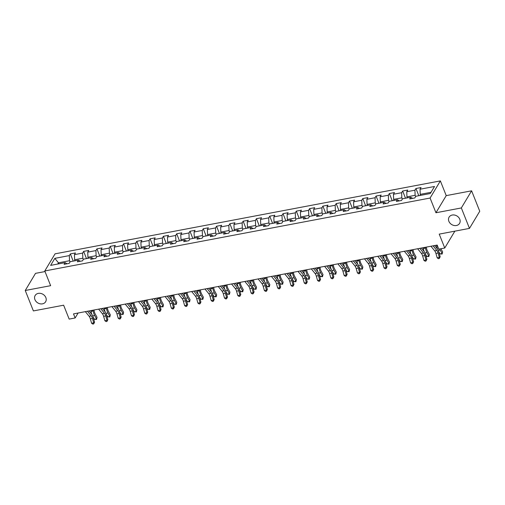 <?xml version="1.0" encoding="UTF-8"?>
<svg xmlns="http://www.w3.org/2000/svg" width="505" height="505" viewBox="0 0 505 505"><rect width="100%" height="100%" fill="white"/><g stroke="black" fill="none" stroke-linecap="round" stroke-linejoin="round"><path stroke-width="0.76" d="M45.848 297.578A6.104 5.031 31 0 1 45.627 301.75A6.104 5.031 31 0 1 40.122 303.821A6.104 5.031 31 0 1 34.94 299.642A6.104 5.031 31 0 1 35.161 295.475A6.104 5.031 31 0 1 40.671 293.405A6.104 5.031 31 0 1 45.848 297.578M459.784 219.239A6.104 5.031 31 0 1 459.563 223.406A6.104 5.031 31 0 1 454.052 225.476A6.104 5.031 31 0 1 448.876 221.304A6.104 5.031 31 0 1 449.096 217.131A6.104 5.031 31 0 1 454.607 215.061A6.104 5.031 31 0 1 459.784 219.239M45.021 271.557L35.527 273.35L25.25 290.489L33.387 310.928L63.63 305.203L69.166 319.103L75.131 317.973L78.105 313.018M440.366 180.904L55.064 253.832L44.787 270.964L430.09 198.042L440.366 180.904L446.224 195.624L435.948 212.757L461.336 207.953L471.613 190.814L446.224 195.624M471.613 190.814L479.75 211.254L469.473 228.393L439.224 234.118L444.753 248.018L454.866 231.157M461.336 207.953L469.473 228.393M67.039 263.774L65.107 262.644L64.097 264.336L69.21 263.364L70.22 261.678L78.401 260.125L77.385 261.817L82.498 260.851L83.514 259.16L91.695 257.613L90.679 259.305L95.792 258.333L96.809 256.641L104.983 255.094L103.973 256.786L109.086 255.82L110.096 254.129L118.277 252.582L117.267 254.267L122.374 253.302L123.39 251.61L131.571 250.063L130.555 251.755L135.668 250.789L136.685 249.098L144.866 247.551L143.849 249.236L148.962 248.271L149.972 246.579L158.153 245.032L157.143 246.724L162.257 245.758L163.266 244.066L171.448 242.52L170.431 244.205L175.544 243.24L176.561 241.548L184.742 240.001L183.725 241.693L188.838 240.721L189.855 239.035L198.029 237.483L197.019 239.174L202.133 238.208L203.143 236.517L211.324 234.97L210.314 236.662L215.42 235.69L216.437 234.004L224.618 232.452L223.601 234.143L228.714 233.177L229.731 231.486L237.912 229.939L236.895 231.631L242.009 230.659L243.019 228.973L251.2 227.42L250.19 229.112L255.303 228.146L256.313 226.455L264.494 224.908L263.477 226.6L268.591 225.628L269.607 223.936L277.788 222.389L276.772 224.081L281.885 223.115L282.901 221.424L291.076 219.877L290.066 221.562L295.179 220.597L296.189 218.905L304.37 217.358L303.353 219.05L308.467 218.084L309.483 216.393L317.664 214.846L316.648 216.531L321.761 215.566L322.777 213.874L330.958 212.327L329.942 214.019L335.055 213.053L336.065 211.361L344.246 209.815L343.236 211.5L348.349 210.534L349.359 208.843L357.54 207.296L356.524 208.988L361.637 208.022L362.653 206.33L370.834 204.777L369.818 206.469L374.931 205.503L375.947 203.812L384.122 202.265L383.112 203.957L388.225 202.985L389.235 201.299L397.416 199.746L396.4 201.438L401.513 200.472L402.529 198.781L410.71 197.234L409.694 198.926L414.807 197.954L415.823 196.268L430.304 193.522L434.527 186.484L420.04 189.224L421.056 187.538L415.943 188.504L418.809 195.7M65.107 262.644L50.626 265.384L54.843 258.345L69.33 255.606L70.346 253.914L73.206 261.11M415.943 188.504L414.933 190.196L406.752 191.742L407.762 190.05L402.649 191.016L401.639 192.708L393.458 194.255L394.474 192.569L389.361 193.535L388.345 195.227L380.164 196.773L381.18 195.082L376.067 196.047L375.051 197.739L366.876 199.292L367.886 197.6L362.773 198.566L361.763 200.258L353.582 201.804L354.592 200.113L349.485 201.085L348.469 202.77L340.288 204.323L341.304 202.631L336.191 203.597L335.175 205.289L326.994 206.835L328.01 205.144L322.897 206.116L321.887 207.801L313.706 209.354L314.716 207.662L309.603 208.628L308.593 210.32L300.412 211.866L301.428 210.175L296.315 211.147L295.299 212.832L287.118 214.385L288.134 212.693L283.021 213.659L282.005 215.351L273.83 216.898L274.84 215.206L269.727 216.178L268.717 217.87L260.536 219.416L261.552 217.724L256.439 218.69L255.423 220.382L247.242 221.929L248.258 220.243L243.145 221.209L242.129 222.901L233.954 224.447L234.964 222.755L229.851 223.721L228.841 225.413L220.66 226.96L221.67 225.274L216.557 226.24L215.547 227.932L207.366 229.478L208.382 227.787L203.269 228.752L202.252 230.444L194.071 231.997L195.088 230.305L189.975 231.271L188.958 232.963L180.784 234.509L181.794 232.818L176.681 233.79L175.671 235.475L167.49 237.028L168.506 235.336L163.393 236.302L162.376 237.994L154.195 239.54L155.212 237.849L150.099 238.821L149.082 240.506L140.908 242.059L141.918 240.367L136.804 241.333L135.794 243.025L127.613 244.571L128.623 242.88L123.517 243.852L122.5 245.537L114.319 247.09L115.336 245.398L110.223 246.364L109.206 248.056L101.025 249.603L102.042 247.911L96.928 248.883L95.918 250.575L87.737 252.121L88.747 250.43L83.634 251.395L82.624 253.087L74.443 254.634L75.46 252.948L70.346 253.914M444.753 248.018L438.794 249.148L437.166 245.058L73.503 313.889L75.131 317.973M75.037 260.763L74.633 259.759L82.814 258.213L83.319 259.482M80.333 261.262L78.401 260.125M74.443 254.634L74.633 259.759M82.624 253.087L82.814 258.213M88.324 258.251L87.927 257.241L96.108 255.694L96.613 256.969M93.621 258.743L91.695 257.613M87.737 252.121L87.927 257.241M95.918 250.575L96.108 255.694M101.619 255.732L101.221 254.728L109.396 253.182L109.907 254.451M106.915 256.231L104.983 255.094M101.025 249.603L101.221 254.728M109.206 248.056L109.396 253.182M114.913 253.22L114.509 252.21L122.69 250.663L123.195 251.938M120.209 253.712L118.277 252.582M114.319 247.09L114.509 252.21M122.5 245.537L122.69 250.663M128.201 250.701L127.803 249.697L135.984 248.151L136.489 249.419M133.497 251.2L131.571 250.063M127.613 244.571L127.803 249.697M135.794 243.025L135.984 248.151M141.495 248.189L141.097 247.179L149.278 245.632L149.783 246.907M146.791 248.681L144.866 247.551M140.908 242.059L141.097 247.179M149.082 240.506L149.278 245.632M154.789 245.67L154.385 244.666L162.566 243.113L163.071 244.388M160.085 246.169L158.153 245.032M154.195 239.54L154.385 244.666M162.376 237.994L162.566 243.113M168.083 243.151L167.679 242.148L175.86 240.601L176.365 241.87M173.379 243.65L171.448 242.52M167.49 237.028L167.679 242.148M175.671 235.475L175.86 240.601M181.371 240.639L180.973 239.635L189.154 238.082L189.659 239.357M186.667 241.137L184.742 240.001M180.784 234.509L180.973 239.635M188.958 232.963L189.154 238.082M194.665 238.12L194.267 237.116L202.442 235.57L202.953 236.839M199.961 238.619L198.029 237.483M194.071 231.997L194.267 237.116M202.252 230.444L202.442 235.57M207.959 235.608L207.555 234.604L215.736 233.051L216.241 234.326M213.255 236.1L211.324 234.97M207.366 229.478L207.555 234.604M215.547 227.932L215.736 233.051M221.247 233.089L220.849 232.085L229.03 230.539L229.535 231.808M226.543 233.588L224.618 232.452M220.66 226.96L220.849 232.085M228.841 225.413L229.03 230.539M234.541 230.577L234.143 229.567L242.324 228.02L242.829 229.295M239.837 231.069L237.912 229.939M233.954 224.447L234.143 229.567M242.129 222.901L242.324 228.02M247.835 228.058L247.431 227.054L255.612 225.508L256.117 226.777M253.131 228.557L251.2 227.42M247.242 221.929L247.431 227.054M255.423 220.382L255.612 225.508M261.129 225.546L260.725 224.536L268.906 222.989L269.411 224.264M266.419 226.038L264.494 224.908M260.536 219.416L260.725 224.536M268.717 217.87L268.906 222.989M274.417 223.027L274.019 222.023L282.2 220.477L282.705 221.745M279.713 223.526L277.788 222.389M273.83 216.898L274.019 222.023M282.005 215.351L282.2 220.477M287.711 220.515L287.313 219.505L295.488 217.958L295.999 219.233M293.007 221.007L291.076 219.877M287.118 214.385L287.313 219.505M295.299 212.832L295.488 217.958M301.005 217.996L300.601 216.992L308.782 215.446L309.287 216.714M306.301 218.495L304.37 217.358M300.412 211.866L300.601 216.992M308.593 210.32L308.782 215.446M314.293 215.483L313.895 214.473L322.076 212.927L322.581 214.202M319.589 215.976L317.664 214.846M313.706 209.354L313.895 214.473M321.887 207.801L322.076 212.927M327.587 212.965L327.19 211.961L335.364 210.408L335.875 211.683M332.883 213.464L330.958 212.327M326.994 206.835L327.19 211.961M335.175 205.289L335.364 210.408M340.881 210.446L340.477 209.442L348.658 207.896L349.163 209.165M346.177 210.945L344.246 209.815M340.288 204.323L340.477 209.442M348.469 202.77L348.658 207.896M354.169 207.934L353.771 206.93L361.952 205.377L362.457 206.652M359.465 208.432L357.54 207.296M353.582 201.804L353.771 206.93M361.763 200.258L361.952 205.377M367.463 205.415L367.066 204.411L375.247 202.865L375.752 204.134M372.759 205.914L370.834 204.777M366.876 199.292L367.066 204.411M375.051 197.739L375.247 202.865M380.757 202.903L380.353 201.899L388.534 200.346L389.046 201.621M386.054 203.395L384.122 202.265M380.164 196.773L380.353 201.899M388.345 195.227L388.534 200.346M394.051 200.384L393.647 199.38L401.828 197.834L402.334 199.103M399.348 200.883L397.416 199.746M393.458 194.255L393.647 199.38M401.639 192.708L401.828 197.834M407.339 197.872L406.942 196.862L415.123 195.315L415.628 196.59M412.635 198.364L410.71 197.234M406.752 191.742L406.942 196.862M414.933 190.196L415.123 195.315M420.633 195.353L420.236 194.349L431.036 192.304M420.04 189.224L420.236 194.349M435.948 212.757L430.09 198.042M25.25 290.489L50.639 285.685L44.787 270.964M58.845 263.831L58.447 262.821L57.715 264.046M70.031 262L69.52 260.725L58.447 262.821L54.843 258.345M69.33 255.606L69.52 260.725M402.649 191.016L405.515 198.219L407.314 197.796M389.361 193.535L392.221 200.731L394.02 200.308M376.067 196.047L378.933 203.25M362.773 198.566L365.639 205.762L367.432 205.346M349.485 201.085L352.345 208.281M336.191 203.597L339.057 210.793M322.897 206.116L325.763 213.312M309.603 208.628L312.469 215.824L314.268 215.408M296.315 211.147L299.175 218.343L300.974 217.92M283.021 213.659L285.887 220.855L287.68 220.439M269.727 216.178L272.593 223.374L274.385 222.951M256.439 218.69L259.299 225.886M243.145 221.209L246.011 228.405M229.851 223.721L232.717 230.924M216.557 226.24L219.423 233.436M203.269 228.752L206.135 235.955L207.927 235.532M189.975 231.271L192.841 238.467L194.633 238.051M176.681 233.79L179.546 240.986L181.345 240.563M163.393 236.302L166.252 243.498M150.099 238.821L152.964 246.017M136.804 241.333L139.67 248.529M123.517 243.852L126.376 251.048M110.223 246.364L113.088 253.56L114.881 253.144M96.928 248.883L99.794 256.079L101.587 255.656M83.634 251.395L86.5 258.592L88.299 258.175M433.063 245.834L436.831 250.436A4.766 1.982 -100.7 0 1 438.069 253.037L439.318 257.436L440.177 256.761L438.927 252.361A7.152 2.973 79.3 0 0 437.065 248.466L434.666 245.531M430.929 246.238L434.698 250.84A4.766 1.982 -100.7 0 1 435.941 253.441L437.185 257.84L439.318 257.436L439.268 258.522L438.416 258.686L437.185 257.84M440.177 256.761L439.268 258.522M420.602 195.277L418.822 195.7M440.903 248.75L442.626 251.913L442.134 254.047L440 253.901L438.586 251.307M440 253.901L442.134 253.497L440.278 250.101A7.152 2.973 -100.7 0 1 439.741 248.965M437.475 249.022A7.152 2.973 -100.7 0 1 436.661 245.992L436.522 245.177M442.134 254.047L442.626 251.913M419.769 248.353L423.537 252.954A4.766 1.982 -100.7 0 1 424.774 255.549L426.024 259.955L426.883 259.28L425.633 254.88A7.152 2.973 79.3 0 0 423.771 250.979L421.372 248.05M417.635 248.757L421.404 253.358A4.766 1.982 -100.7 0 1 422.647 255.953L423.897 260.353L426.024 259.955L425.974 261.041L425.122 261.205L423.897 260.353M426.883 259.28L425.974 261.041M406.474 250.865L410.243 255.467A4.766 1.982 -100.7 0 1 411.487 258.068L412.73 262.467L413.589 261.792L412.339 257.392A7.152 2.973 79.3 0 0 410.483 253.497L408.078 250.562M404.347 251.269L408.116 255.871A4.766 1.982 -100.7 0 1 409.353 258.472L410.603 262.871L412.73 262.467L412.686 263.559L411.834 263.717L410.603 262.871M413.589 261.792L412.686 263.559M426.334 247.109L426.491 248.024A4.766 1.982 79.3 0 0 427.483 251.035L429.338 254.432L428.846 256.559L426.712 256.414L425.292 253.819M426.712 256.414L428.84 256.016L426.99 252.62A7.152 2.973 -100.7 0 1 425.5 248.1L425.361 247.292M424.181 251.541A7.152 2.973 -100.7 0 1 423.367 248.504L423.234 247.696M428.846 256.559L429.338 254.432M413.046 249.621L413.197 250.543A4.766 1.982 79.3 0 0 414.195 253.554L416.044 256.944L415.552 259.078L413.418 258.932L411.998 256.338M413.418 258.932L415.546 258.528L413.696 255.132A7.152 2.973 -100.7 0 1 412.206 250.619L412.067 249.811M410.893 254.053A7.152 2.973 -100.7 0 1 410.079 251.023L409.94 250.209M415.552 259.078L416.044 256.944M393.18 253.384L396.949 257.986A4.766 1.982 -100.7 0 1 398.192 260.586L399.442 264.986L400.301 264.311L399.051 259.911A7.152 2.973 79.3 0 0 397.189 256.01L394.79 253.081M391.053 253.788L394.822 258.39A4.766 1.982 -100.7 0 1 396.059 260.984L397.309 265.384L399.442 264.986L399.392 266.072L398.54 266.236L397.309 265.384M400.301 264.311L399.392 266.072M379.893 255.896L383.661 260.498A4.766 1.982 -100.7 0 1 384.898 263.099L386.148 267.498L387.007 266.823L385.757 262.423A7.152 2.973 79.3 0 0 383.895 258.528L381.496 255.593M377.759 256.3L381.527 260.902A4.766 1.982 -100.7 0 1 382.771 263.503L384.021 267.902L386.148 267.498L386.098 268.591L385.246 268.748L384.021 267.902M387.007 266.823L386.098 268.591M366.598 258.415L370.367 263.017A4.766 1.982 -100.7 0 1 371.604 265.617L372.854 270.017L373.713 269.342L372.463 264.942A7.152 2.973 79.3 0 0 370.607 261.041L368.202 258.112M364.471 258.819L368.24 263.421A4.766 1.982 -100.7 0 1 369.477 266.021L370.727 270.421L372.854 270.017L372.804 271.103L371.958 271.267L370.727 270.421M373.713 269.342L372.804 271.103M380.726 202.827L378.946 203.244M399.752 252.14L399.909 253.055A4.766 1.982 79.3 0 0 400.901 256.067L402.75 259.463L402.258 261.596L400.124 261.451L398.71 258.85M400.124 261.451L402.258 261.047L400.402 257.651A7.152 2.973 -100.7 0 1 398.912 253.131L398.78 252.323M397.599 256.572A7.152 2.973 -100.7 0 1 396.785 253.535L396.646 252.727M402.258 261.596L402.75 259.463M386.458 254.653L386.615 255.574A4.766 1.982 79.3 0 0 387.606 258.585L389.462 261.975L388.964 264.109L386.836 263.964L385.416 261.369M386.836 263.964L388.964 263.559L387.114 260.17A7.152 2.973 -100.7 0 1 385.624 255.65L385.485 254.842M384.305 259.084A7.152 2.973 -100.7 0 1 383.491 256.054L383.352 255.24M388.964 264.109L389.462 261.975M354.144 207.858L352.364 208.275M373.17 257.171L373.321 258.087A4.766 1.982 79.3 0 0 374.312 261.098L376.168 264.494L375.676 266.627L373.542 266.482L372.122 263.881M373.542 266.482L375.669 266.078L373.82 262.682A7.152 2.973 -100.7 0 1 372.33 258.162L372.191 257.354M371.011 261.603A7.152 2.973 -100.7 0 1 370.203 258.566L370.064 257.758M375.676 266.627L376.168 264.494M353.304 260.927L357.073 265.529A4.766 1.982 -100.7 0 1 358.316 268.13L359.566 272.53L360.425 271.854L359.175 267.454A7.152 2.973 79.3 0 0 357.313 263.559L354.914 260.624M351.177 261.331L354.946 265.933A4.766 1.982 -100.7 0 1 356.183 268.534L357.433 272.934L359.566 272.53L359.516 273.622L358.664 273.779L357.433 272.934M360.425 271.854L359.516 273.622M340.85 210.377L339.07 210.793M359.876 259.684L360.027 260.605A4.766 1.982 79.3 0 0 361.024 263.616L362.874 267.006L362.382 269.14L360.248 268.995L358.834 266.4M360.248 268.995L362.382 268.591L360.526 265.201A7.152 2.973 -100.7 0 1 359.036 260.681L358.897 259.873M357.723 264.115A7.152 2.973 -100.7 0 1 356.909 261.085L356.77 260.277M362.382 269.14L362.874 267.006M340.017 263.446L343.785 268.048A4.766 1.982 -100.7 0 1 345.022 270.648L346.272 275.048L347.131 274.373L345.881 269.973A7.152 2.973 79.3 0 0 344.019 266.072L341.62 263.143M337.883 263.85L341.651 268.452A4.766 1.982 -100.7 0 1 342.895 271.052L344.139 275.452L346.272 275.048L346.222 276.134L345.37 276.298L344.139 275.452M347.131 274.373L346.222 276.134M327.556 212.889L325.776 213.306M346.581 262.202L346.739 263.118A4.766 1.982 79.3 0 0 347.73 266.129L349.58 269.525L349.088 271.658L346.954 271.513L345.54 268.912M346.954 271.513L349.088 271.109L347.232 267.713A7.152 2.973 -100.7 0 1 345.748 263.193L345.609 262.385M344.429 266.634A7.152 2.973 -100.7 0 1 343.615 263.597L343.476 262.789M349.088 271.658L349.58 269.525M326.722 265.958L330.491 270.566A4.766 1.982 -100.7 0 1 331.728 273.161L332.978 277.561L333.837 276.885L332.587 272.485A7.152 2.973 79.3 0 0 330.724 268.591L328.326 265.655M324.589 266.362L328.357 270.964A4.766 1.982 -100.7 0 1 329.601 273.565L330.851 277.965L332.978 277.561L332.928 278.653L332.075 278.81L330.851 277.965M333.837 276.885L332.928 278.653M333.287 264.721L333.445 265.636A4.766 1.982 79.3 0 0 334.436 268.647L336.292 272.043L335.8 274.171L333.666 274.026L332.246 271.431M333.666 274.026L335.793 273.622L333.944 270.232A7.152 2.973 -100.7 0 1 332.454 265.712L332.315 264.904M331.135 269.146A7.152 2.973 -100.7 0 1 330.32 266.116L330.188 265.308M335.8 274.171L336.292 272.043M313.428 268.477L317.197 273.079A4.766 1.982 -100.7 0 1 318.44 275.68L319.684 280.079L320.542 279.404L319.299 275.004A7.152 2.973 79.3 0 0 317.437 271.103L315.032 268.174M311.301 268.881L315.07 273.483A4.766 1.982 -100.7 0 1 316.307 276.084L317.557 280.483L319.684 280.079L319.64 281.165L318.788 281.329L317.557 280.483M320.542 279.404L319.64 281.165M320 267.233L320.151 268.149A4.766 1.982 79.3 0 0 321.148 271.16L322.998 274.556L322.506 276.69L320.372 276.544L318.958 273.944M320.372 276.544L322.499 276.14L320.65 272.744A7.152 2.973 -100.7 0 1 319.16 268.231L319.021 267.416M317.847 271.665A7.152 2.973 -100.7 0 1 317.033 268.628L316.894 267.82M322.506 276.69L322.998 274.556M300.134 270.996L303.903 275.597A4.766 1.982 -100.7 0 1 305.146 278.192L306.396 282.592L307.255 281.916L306.005 277.516A7.152 2.973 79.3 0 0 304.143 273.622L301.744 270.686M298.007 271.393L301.775 275.995A4.766 1.982 -100.7 0 1 303.013 278.596L304.262 282.996L306.396 282.592L306.346 283.684L305.493 283.842L304.262 282.996M307.255 281.916L306.346 283.684M306.705 269.752L306.863 270.667A4.766 1.982 79.3 0 0 307.854 273.678L309.704 277.075L309.212 279.202L307.078 279.057L305.664 276.462M307.078 279.057L309.212 278.653L307.356 275.263A7.152 2.973 -100.7 0 1 305.866 270.743L305.733 269.935M304.553 274.177A7.152 2.973 -100.7 0 1 303.739 271.147L303.6 270.339M309.212 279.202L309.704 277.075M286.846 273.508L290.615 278.11A4.766 1.982 -100.7 0 1 291.852 280.711L293.102 285.11L293.96 284.435L292.711 280.035A7.152 2.973 79.3 0 0 290.848 276.134L288.45 273.205M284.713 273.912L288.481 278.514A4.766 1.982 -100.7 0 1 289.725 281.115L290.975 285.514L293.102 285.11L293.051 286.196L292.199 286.36L290.975 285.514M293.96 284.435L293.051 286.196M293.411 272.264L293.569 273.18A4.766 1.982 79.3 0 0 294.56 276.197L296.416 279.587L295.917 281.721L293.79 281.575L292.37 278.981M293.79 281.575L295.917 281.171L294.068 277.775A7.152 2.973 -100.7 0 1 292.578 273.262L292.439 272.447M291.259 276.696A7.152 2.973 -100.7 0 1 290.444 273.659L290.312 272.851M295.917 281.721L296.416 279.587M273.552 276.027L277.321 280.628A4.766 1.982 -100.7 0 1 278.558 283.223L279.808 287.623L280.666 286.954L279.416 282.554A7.152 2.973 79.3 0 0 277.561 278.653L275.156 275.717M271.425 276.424L275.193 281.032A4.766 1.982 -100.7 0 1 276.431 283.627L277.681 288.027L279.808 287.623L279.764 288.715L278.911 288.873L277.681 288.027M280.666 286.954L279.764 288.715M261.098 225.47L259.317 225.886M280.123 274.783L280.275 275.698A4.766 1.982 79.3 0 0 281.266 278.709L283.122 282.106L282.63 284.233L280.496 284.088L279.076 281.493M280.496 284.088L282.623 283.684L280.774 280.294A7.152 2.973 -100.7 0 1 279.284 275.774L279.145 274.966M277.965 279.214A7.152 2.973 -100.7 0 1 277.157 276.178L277.018 275.37M282.63 284.233L283.122 282.106M260.258 278.539L264.027 283.141A4.766 1.982 -100.7 0 1 265.27 285.742L266.52 290.141L267.379 289.466L266.129 285.066A7.152 2.973 79.3 0 0 264.267 281.165L261.868 278.236M258.131 278.943L261.899 283.545A4.766 1.982 -100.7 0 1 263.137 286.146L264.386 290.545L266.52 290.141L266.47 291.227L265.617 291.391L264.386 290.545M267.379 289.466L266.47 291.227M247.803 227.982L246.023 228.405M266.829 277.295L266.987 278.211A4.766 1.982 79.3 0 0 267.978 281.228L269.828 284.618L269.335 286.752L267.202 286.606L265.788 284.012M267.202 286.606L269.335 286.202L267.48 282.806A7.152 2.973 -100.7 0 1 265.99 278.293L265.857 277.479M264.677 281.727A7.152 2.973 -100.7 0 1 263.863 278.697L263.724 277.883M269.335 286.752L269.828 284.618M246.97 281.058L250.739 285.66A4.766 1.982 -100.7 0 1 251.976 288.254L253.226 292.654L254.084 291.985L252.835 287.585A7.152 2.973 79.3 0 0 250.972 283.684L248.574 280.755M244.837 281.462L248.605 286.064A4.766 1.982 -100.7 0 1 249.849 288.658L251.099 293.058L253.226 292.654L253.175 293.746L252.323 293.91L251.099 293.058M254.084 291.985L253.175 293.746M234.509 230.501L232.729 230.918M253.535 279.814L253.693 280.73A4.766 1.982 79.3 0 0 254.684 283.741L256.54 287.137L256.041 289.264L253.908 289.119L252.494 286.524M253.908 289.119L256.041 288.721L254.185 285.325A7.152 2.973 -100.7 0 1 252.702 280.805L252.563 279.997M251.383 284.246A7.152 2.973 -100.7 0 1 250.568 281.209L250.43 280.401M256.041 289.264L256.54 287.137M233.676 283.57L237.445 288.172A4.766 1.982 -100.7 0 1 238.682 290.773L239.932 295.173L240.79 294.497L239.54 290.097A7.152 2.973 79.3 0 0 237.685 286.202L235.28 283.267M231.542 283.974L235.311 288.576A4.766 1.982 -100.7 0 1 236.555 291.177L237.805 295.577L239.932 295.173L239.881 296.258L239.029 296.422L237.805 295.577M240.79 294.497L239.881 296.258M221.222 233.013L219.441 233.436M240.241 282.327L240.399 283.248A4.766 1.982 79.3 0 0 241.39 286.259L243.246 289.649L242.754 291.783L240.62 291.637L239.2 289.043M240.62 291.637L242.747 291.233L240.898 287.837A7.152 2.973 -100.7 0 1 239.408 283.324L239.269 282.516M238.089 286.758A7.152 2.973 -100.7 0 1 237.274 283.728L237.142 282.914M242.754 291.783L243.246 289.649M220.382 286.089L224.151 290.691A4.766 1.982 -100.7 0 1 225.394 293.291L226.644 297.691L227.496 297.016L226.253 292.616A7.152 2.973 79.3 0 0 224.39 288.715L221.992 285.786M218.255 286.493L222.023 291.095A4.766 1.982 -100.7 0 1 223.261 293.689L224.51 298.089L226.644 297.691L226.593 298.777L225.741 298.941L224.51 298.089M227.496 297.016L226.593 298.777M226.953 284.845L227.105 285.761A4.766 1.982 79.3 0 0 228.102 288.772L229.952 292.168L229.459 294.301L227.326 294.156L225.912 291.555M227.326 294.156L229.453 293.752L227.603 290.356A7.152 2.973 -100.7 0 1 226.114 285.836L225.975 285.028M224.801 289.277A7.152 2.973 -100.7 0 1 223.986 286.24L223.848 285.432M229.459 294.301L229.952 292.168M207.088 288.601L210.856 293.203A4.766 1.982 -100.7 0 1 212.1 295.804L213.35 300.204L214.208 299.528L212.959 295.128A7.152 2.973 79.3 0 0 211.096 291.233L208.698 288.298M204.961 289.005L208.729 293.607A4.766 1.982 -100.7 0 1 209.966 296.208L211.216 300.608L213.35 300.204L213.299 301.296L212.447 301.453L211.216 300.608M214.208 299.528L213.299 301.296M213.659 287.358L213.817 288.279A4.766 1.982 79.3 0 0 214.808 291.29L216.658 294.68L216.165 296.814L214.032 296.669L212.618 294.074M214.032 296.669L216.165 296.265L214.309 292.875A7.152 2.973 -100.7 0 1 212.82 288.355L212.687 287.547M211.507 291.789A7.152 2.973 -100.7 0 1 210.692 288.759L210.553 287.945M216.165 296.814L216.658 294.68M193.8 291.12L197.569 295.722A4.766 1.982 -100.7 0 1 198.806 298.322L200.056 302.722L200.914 302.047L199.664 297.647A7.152 2.973 79.3 0 0 197.802 293.746L195.403 290.817M191.666 291.524L195.435 296.126A4.766 1.982 -100.7 0 1 196.679 298.72L197.928 303.126L200.056 302.722L200.005 303.808L199.153 303.972L197.928 303.126M200.914 302.047L200.005 303.808M200.365 289.876L200.523 290.792A4.766 1.982 79.3 0 0 201.514 293.803L203.37 297.199L202.871 299.332L200.744 299.187L199.323 296.587M200.744 299.187L202.871 298.783L201.022 295.387A7.152 2.973 -100.7 0 1 199.532 290.867L199.393 290.059M198.213 294.308A7.152 2.973 -100.7 0 1 197.398 291.271L197.266 290.463M202.871 299.332L203.37 297.199M180.506 293.632L184.275 298.234A4.766 1.982 -100.7 0 1 185.518 300.835L186.762 305.235L187.62 304.559L186.37 300.159A7.152 2.973 79.3 0 0 184.514 296.265L182.109 293.329M178.379 294.036L182.147 298.638A4.766 1.982 -100.7 0 1 183.384 301.239L184.634 305.639L186.762 305.235L186.717 306.327L185.865 306.484L184.634 305.639M187.62 304.559L186.717 306.327M168.051 243.082L166.271 243.498M187.077 292.389L187.229 293.31A4.766 1.982 79.3 0 0 188.226 296.321L190.076 299.711L189.583 301.845L187.45 301.7L186.029 299.105M187.45 301.7L189.577 301.296L187.727 297.906A7.152 2.973 -100.7 0 1 186.238 293.386L186.099 292.578M184.918 296.82A7.152 2.973 -100.7 0 1 184.11 293.79L183.971 292.982M189.583 301.845L190.076 299.711M167.212 296.151L170.98 300.753A4.766 1.982 -100.7 0 1 172.224 303.353L173.474 307.753L174.332 307.078L173.082 302.678A7.152 2.973 79.3 0 0 171.22 298.777L168.821 295.848M165.084 296.555L168.853 301.157A4.766 1.982 -100.7 0 1 170.09 303.757L171.34 308.157L173.474 307.753L173.423 308.839L172.571 309.003L171.34 308.157M174.332 307.078L173.423 308.839M154.757 245.594L152.977 246.011M173.783 294.907L173.941 295.823A4.766 1.982 79.3 0 0 174.932 298.834L176.782 302.23L176.289 304.363L174.156 304.218L172.742 301.618M174.156 304.218L176.289 303.814L174.433 300.418A7.152 2.973 -100.7 0 1 172.944 295.898L172.811 295.09M171.631 299.339A7.152 2.973 -100.7 0 1 170.816 296.302L170.677 295.494M176.289 304.363L176.782 302.23M153.924 298.663L157.693 303.271A4.766 1.982 -100.7 0 1 158.93 305.866L160.18 310.266L161.038 309.59L159.788 305.19A7.152 2.973 79.3 0 0 157.926 301.296L155.527 298.36M151.79 299.067L155.559 303.669A4.766 1.982 -100.7 0 1 156.803 306.27L158.052 310.67L160.18 310.266L160.129 311.358L159.277 311.516L158.052 310.67M161.038 309.59L160.129 311.358M141.463 248.113L139.683 248.529M160.489 297.426L160.647 298.341A4.766 1.982 79.3 0 0 161.638 301.352L163.494 304.749L162.995 306.876L160.861 306.731L159.447 304.136M160.861 306.731L162.995 306.327L161.139 302.937A7.152 2.973 -100.7 0 1 159.656 298.417L159.517 297.609M158.336 301.851A7.152 2.973 -100.7 0 1 157.522 298.821L157.383 298.013M162.995 306.876L163.494 304.749M140.63 301.182L144.398 305.784A4.766 1.982 -100.7 0 1 145.636 308.385L146.886 312.784L147.744 312.109L146.494 307.709A7.152 2.973 79.3 0 0 144.638 303.808L142.233 300.879M138.496 301.586L142.265 306.188A4.766 1.982 -100.7 0 1 143.508 308.789L144.758 313.188L146.886 312.784L146.835 313.87L145.983 314.034L144.758 313.188M147.744 312.109L146.835 313.87M128.175 250.625L126.395 251.042M147.201 299.938L147.353 300.854A4.766 1.982 79.3 0 0 148.344 303.865L150.2 307.261L149.707 309.395L147.574 309.249L146.153 306.649M147.574 309.249L149.701 308.845L147.851 305.449A7.152 2.973 -100.7 0 1 146.362 300.936L146.223 300.121M145.042 304.37A7.152 2.973 -100.7 0 1 144.228 301.334L144.095 300.525M149.707 309.395L150.2 307.261M127.336 303.701L131.104 308.302A4.766 1.982 -100.7 0 1 132.348 310.897L133.598 315.297L134.45 314.621L133.206 310.221A7.152 2.973 79.3 0 0 131.344 306.327L128.945 303.391M125.208 304.098L128.977 308.7A4.766 1.982 -100.7 0 1 130.214 311.301L131.464 315.701L133.598 315.297L133.547 316.389L132.695 316.547L131.464 315.701M134.45 314.621L133.547 316.389M133.907 302.457L134.059 303.372A4.766 1.982 79.3 0 0 135.056 306.383L136.905 309.78L136.413 311.907L134.279 311.762L132.865 309.167M134.279 311.762L136.413 311.358L134.557 307.968A7.152 2.973 -100.7 0 1 133.067 303.448L132.929 302.64M131.755 306.882A7.152 2.973 -100.7 0 1 130.94 303.852L130.801 303.044M136.413 311.907L136.905 309.78M114.048 306.213L117.816 310.815A4.766 1.982 -100.7 0 1 119.054 313.416L120.304 317.815L121.162 317.14L119.912 312.74A7.152 2.973 79.3 0 0 118.05 308.839L115.651 305.91M111.914 306.617L115.683 311.219A4.766 1.982 -100.7 0 1 116.926 313.82L118.17 318.219L120.304 317.815L120.253 318.901L119.401 319.065L118.17 318.219M121.162 317.14L120.253 318.901M120.613 304.969L120.771 305.885A4.766 1.982 79.3 0 0 121.762 308.902L123.611 312.292L123.119 314.426L120.985 314.28L119.571 311.686M120.985 314.28L123.119 313.876L121.263 310.48A7.152 2.973 -100.7 0 1 119.78 305.967L119.641 305.153M118.46 309.401A7.152 2.973 -100.7 0 1 117.646 306.365L117.507 305.557M123.119 314.426L123.611 312.292M100.754 308.732L104.522 313.334A4.766 1.982 -100.7 0 1 105.76 315.928L107.01 320.328L107.868 319.659L106.618 315.259A7.152 2.973 79.3 0 0 104.756 311.358L102.357 308.422M98.62 309.129L102.389 313.738A4.766 1.982 -100.7 0 1 103.632 316.332L104.882 320.732L107.01 320.328L106.959 321.42L106.107 321.578L104.882 320.732M107.868 319.659L106.959 321.42M107.319 307.488L107.477 308.404A4.766 1.982 79.3 0 0 108.468 311.415L110.324 314.811L109.825 316.938L107.698 316.793L106.277 314.198M107.698 316.793L109.825 316.389L107.975 312.999A7.152 2.973 -100.7 0 1 106.486 308.479L106.347 307.671M105.166 311.92A7.152 2.973 -100.7 0 1 104.352 308.883L104.219 308.075M109.825 316.938L110.324 314.811M87.46 311.244L91.228 315.846A4.766 1.982 -100.7 0 1 92.472 318.447L93.715 322.846L94.574 322.171L93.324 317.771A7.152 2.973 79.3 0 0 91.468 313.87L89.063 310.941M85.332 311.648L89.101 316.25A4.766 1.982 -100.7 0 1 90.338 318.851L91.588 323.25L93.715 322.846L93.671 323.932L92.819 324.096L91.588 323.25M94.574 322.171L93.671 323.932M75.005 260.687L73.225 261.11M94.031 310.001L94.182 310.916A4.766 1.982 79.3 0 0 95.18 313.933L97.029 317.323L96.537 319.457L94.403 319.311L92.983 316.717M94.403 319.311L96.531 318.907L94.681 315.511A7.152 2.973 -100.7 0 1 93.191 310.998L93.053 310.184M91.872 314.432A7.152 2.973 -100.7 0 1 91.064 311.402L90.925 310.588M96.537 319.457L97.029 317.323M436.831 250.436L434.698 250.84M438.069 253.037L435.941 253.441M438.258 250.486L440.278 250.101M436.661 245.992L437.475 245.834M423.537 252.954L421.404 253.358M424.774 255.549L422.647 255.953M410.243 255.467L408.116 255.871M411.487 258.068L409.353 258.472M424.964 253.005L426.99 252.62M423.367 248.504L425.5 248.1M411.676 255.517L413.696 255.132M410.079 251.023L412.206 250.619M396.949 257.986L394.822 258.39M398.192 260.586L396.059 260.984M383.661 260.498L381.527 260.902M384.898 263.099L382.771 263.503M370.367 263.017L368.24 263.421M371.604 265.617L369.477 266.021M398.382 258.036L400.402 257.651M396.785 253.535L398.912 253.131M385.088 260.548L387.114 260.17M383.491 256.054L385.624 255.65M371.794 263.067L373.82 262.682M370.203 258.566L372.33 258.162M357.073 265.529L354.946 265.933M358.316 268.13L356.183 268.534M358.506 265.579L360.526 265.201M356.909 261.085L359.036 260.681M343.785 268.048L341.651 268.452M345.022 270.648L342.895 271.052M345.212 268.098L347.232 267.713M343.615 263.597L345.748 263.193M330.491 270.566L328.357 270.964M331.728 273.161L329.601 273.565M331.918 270.611L333.944 270.232M330.32 266.116L332.454 265.712M317.197 273.079L315.07 273.483M318.44 275.68L316.307 276.084M318.63 273.129L320.65 272.744M317.033 268.628L319.16 268.231M303.903 275.597L301.775 275.995M305.146 278.192L303.013 278.596M305.336 275.642L307.356 275.263M303.739 271.147L305.866 270.743M290.615 278.11L288.481 278.514M291.852 280.711L289.725 281.115M292.041 278.16L294.068 277.775M290.444 273.659L292.578 273.262M277.321 280.628L275.193 281.032M278.558 283.223L276.431 283.627M278.754 280.673L280.774 280.294M277.157 276.178L279.284 275.774M264.027 283.141L261.899 283.545M265.27 285.742L263.137 286.146M265.46 283.191L267.48 282.806M263.863 278.697L265.99 278.293M250.739 285.66L248.605 286.064M251.976 288.254L249.849 288.658M252.165 285.71L254.185 285.325M250.568 281.209L252.702 280.805M237.445 288.172L235.311 288.576M238.682 290.773L236.555 291.177M238.871 288.222L240.898 287.837M237.274 283.728L239.408 283.324M224.151 290.691L222.023 291.095M225.394 293.291L223.261 293.689M225.583 290.741L227.603 290.356M223.986 286.24L226.114 285.836M210.856 293.203L208.729 293.607M212.1 295.804L209.966 296.208M212.289 293.253L214.309 292.875M210.692 288.759L212.82 288.355M197.569 295.722L195.435 296.126M198.806 298.322L196.679 298.72M198.995 295.772L201.022 295.387M197.398 291.271L199.532 290.867M184.275 298.234L182.147 298.638M185.518 300.835L183.384 301.239M185.707 298.285L187.727 297.906M184.11 293.79L186.238 293.386M170.98 300.753L168.853 301.157M172.224 303.353L170.09 303.757M172.413 300.803L174.433 300.418M170.816 296.302L172.944 295.898M157.693 303.271L155.559 303.669M158.93 305.866L156.803 306.27M159.119 303.316L161.139 302.937M157.522 298.821L159.656 298.417M144.398 305.784L142.265 306.188M145.636 308.385L143.508 308.789M145.825 305.834L147.851 305.449M144.228 301.334L146.362 300.936M131.104 308.302L128.977 308.7M132.348 310.897L130.214 311.301M132.537 308.347L134.557 307.968M130.94 303.852L133.067 303.448M117.816 310.815L115.683 311.219M119.054 313.416L116.926 313.82M119.243 310.865L121.263 310.48M117.646 306.365L119.78 305.967M104.522 313.334L102.389 313.738M105.76 315.928L103.632 316.332M105.949 313.378L107.975 312.999M104.352 308.883L106.486 308.479M91.228 315.846L89.101 316.25M92.472 318.447L90.338 318.851M92.661 315.896L94.681 315.511M91.064 311.402L93.191 310.998"/></g></svg>
